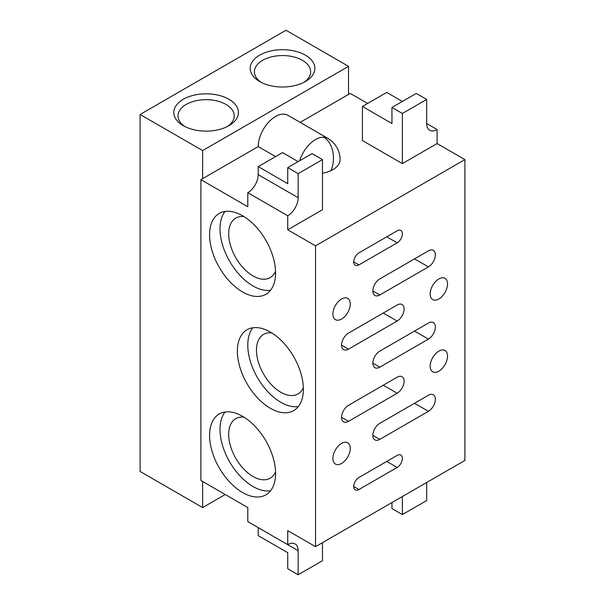 <?xml version="1.0" encoding="UTF-8"?>
<svg xmlns="http://www.w3.org/2000/svg" width="605" height="605" viewBox="0 0 605 605"><rect width="100%" height="100%" fill="white"/><g stroke="black" fill="none" stroke-linecap="round" stroke-linejoin="round"><path stroke-width="0.91" d="M200.898 179.662L200.898 480.491L247.793 507.565L247.793 521.601L287.738 544.666L287.738 530.63L315.523 546.67L315.523 245.842L287.738 229.802L287.738 215.758L247.793 192.692L247.793 206.736L200.898 179.662L258.214 146.569L275.577 156.597M287.738 229.802L322.473 209.746L322.473 159.607L312.051 153.587L287.738 167.63L287.738 183.67L258.214 166.625L258.214 174.648L298.159 197.706L298.159 173.643L322.473 159.607M315.523 245.842L464.897 159.607L437.105 143.559L437.105 129.523L426.684 123.503A14.739 8.508 120 0 0 429.739 130.249A14.739 8.508 120 0 0 437.105 129.523M402.37 163.615L402.37 113.475L391.949 107.463L391.949 123.503L362.418 106.457L362.418 140.557L402.37 163.615L437.105 143.559M367.628 103.447L350.265 93.427L348.525 94.425L348.525 66.346L285.999 30.25L140.103 114.481L140.103 471.469L202.63 507.565L202.63 481.497M300.14 122.361L348.525 94.425M299.611 160.771A24.563 14.18 -60 0 1 323.819 137.199A24.563 14.18 -60 0 1 327.804 138.333A24.563 24.563 0 0 1 340.086 159.607A24.563 14.18 180 0 1 331.011 170.618A24.563 14.18 180 0 1 322.473 173.204M327.804 138.333L287.859 115.268A24.563 14.18 120 0 0 268.93 121.855A24.563 14.18 120 0 0 258.214 146.569M202.63 178.656L202.63 150.577L348.525 66.346M202.63 150.577L140.103 114.481M202.63 507.565L225.211 494.527M228.955 99.281A32.315 18.657 180 0 1 228.955 125.666A32.315 18.657 180 0 1 183.254 125.666L183.254 125.666A32.315 18.657 180 0 1 183.254 99.281A32.315 18.657 180 0 1 228.955 99.281M305.381 55.161A32.315 18.657 180 0 1 305.381 81.546A32.315 18.657 180 0 1 259.674 81.546L259.674 81.546A32.315 18.657 180 0 1 259.674 55.161A32.315 18.657 180 0 1 305.381 55.161M315.523 546.67L464.897 460.435L464.897 159.607M397.16 467.453A7.366 4.258 120 0 0 401.97 460.965A7.366 4.258 120 0 0 400.843 455.058A7.366 4.258 120 0 0 397.16 455.421L358.946 477.481A7.366 4.258 120 0 0 354.137 483.977A7.366 4.258 120 0 0 355.264 489.876A7.366 4.258 120 0 0 358.946 489.513L397.16 467.453L386.739 461.441M428.423 411.302A9.824 5.672 120 0 0 434.836 402.643A9.824 5.672 120 0 0 433.331 394.77A9.824 5.672 120 0 0 428.423 395.254L379.789 423.334A9.824 5.672 120 0 0 373.368 431.993A9.824 5.672 120 0 0 374.873 439.865A9.824 5.672 120 0 0 379.789 439.374L428.423 411.302L414.523 403.278M397.16 393.25A9.824 5.672 120 0 0 403.573 384.591A9.824 5.672 120 0 0 402.068 376.718A9.824 5.672 120 0 0 397.16 377.202L348.525 405.282A9.824 5.672 120 0 0 342.105 413.941A9.824 5.672 120 0 0 343.617 421.814A9.824 5.672 120 0 0 348.525 421.33L397.16 393.25L383.26 385.226M428.423 339.102A9.824 5.672 120 0 0 434.836 330.443A9.824 5.672 120 0 0 433.331 322.571A9.824 5.672 120 0 0 428.423 323.055L379.789 351.134A9.824 5.672 120 0 0 373.368 359.793A9.824 5.672 120 0 0 374.873 367.666A9.824 5.672 120 0 0 379.789 367.174L428.423 339.102L414.523 331.079M397.16 321.051A9.824 5.672 120 0 0 403.573 312.392A9.824 5.672 120 0 0 402.068 304.519A9.824 5.672 120 0 0 397.16 305.003L348.525 333.083A9.824 5.672 120 0 0 342.105 341.742A9.824 5.672 120 0 0 343.617 349.614A9.824 5.672 120 0 0 348.525 349.13L397.16 321.051L383.26 313.027M428.423 266.903A9.824 5.672 120 0 0 434.836 258.244A9.824 5.672 120 0 0 433.331 250.372A9.824 5.672 120 0 0 428.423 250.856L379.789 278.935A9.824 5.672 120 0 0 373.368 287.594A9.824 5.672 120 0 0 374.873 295.467A9.824 5.672 120 0 0 379.789 294.975L428.423 266.903L414.523 258.88M397.16 242.832A7.366 4.258 120 0 0 401.97 236.343A7.366 4.258 120 0 0 400.843 230.437A7.366 4.258 120 0 0 397.16 230.8L358.946 252.86A7.366 4.258 120 0 0 354.137 259.356A7.366 4.258 120 0 0 355.264 265.262A7.366 4.258 120 0 0 358.946 264.892L397.16 242.832L386.739 236.82M341.575 463.445A12.281 7.094 120 0 0 349.599 452.623A12.281 7.094 120 0 0 347.716 442.777A12.281 7.094 120 0 0 341.575 443.389A12.281 7.094 120 0 0 333.559 454.211A12.281 7.094 120 0 0 335.435 464.05A12.281 7.094 120 0 0 341.575 463.445M341.575 319.047A12.281 7.094 120 0 0 349.599 308.225A12.281 7.094 120 0 0 347.716 298.378A12.281 7.094 120 0 0 341.575 298.991A12.281 7.094 120 0 0 333.559 309.813A12.281 7.094 120 0 0 335.435 319.652A12.281 7.094 120 0 0 341.575 319.047M438.844 371.19A12.281 7.094 120 0 0 446.868 360.368A12.281 7.094 120 0 0 444.985 350.522A12.281 7.094 120 0 0 438.844 351.134A12.281 7.094 120 0 0 430.82 361.956A12.281 7.094 120 0 0 432.704 371.795A12.281 7.094 120 0 0 438.844 371.19M438.844 298.991A12.281 7.094 120 0 0 446.868 288.169A12.281 7.094 120 0 0 444.985 278.323A12.281 7.094 120 0 0 438.844 278.935A12.281 7.094 120 0 0 430.82 289.757A12.281 7.094 120 0 0 432.704 299.596A12.281 7.094 120 0 0 438.844 298.991M242.582 416.316A46.668 26.945 -120 0 0 219.244 414.002A46.668 26.945 -120 0 0 212.09 451.398A46.668 26.945 -120 0 0 242.582 492.523A46.668 26.945 -120 0 0 265.913 494.837A46.668 26.945 -120 0 0 273.067 457.44A46.668 26.945 -120 0 0 242.582 416.316M270.367 332.077A46.668 26.945 -120 0 0 247.037 329.77A46.668 26.945 -120 0 0 239.882 367.167A46.668 26.945 -120 0 0 270.367 408.292A46.668 26.945 -120 0 0 293.705 410.598A46.668 26.945 -120 0 0 300.859 373.209A46.668 26.945 -120 0 0 270.367 332.077M242.582 215.758A46.668 26.945 -120 0 0 219.244 213.452A46.668 26.945 -120 0 0 212.09 250.848A46.668 26.945 -120 0 0 242.582 291.973A46.668 26.945 -120 0 0 265.913 294.28A46.668 26.945 -120 0 0 273.067 256.883A46.668 26.945 -120 0 0 242.582 215.758M247.793 192.692A14.739 8.508 120 0 0 258.214 174.648M258.214 166.625L282.527 152.589L298.159 161.611M287.738 167.63L298.159 173.643M287.738 215.758A14.739 8.508 120 0 0 298.159 197.706M298.159 574.75L287.738 568.73L287.738 552.69L258.214 535.644L258.214 527.62L298.159 550.686L298.159 574.75L322.473 560.714L322.473 542.662M298.159 550.686A14.739 8.508 120 0 0 295.104 543.94A14.739 8.508 120 0 0 287.738 544.666M225.045 211.463A46.668 26.945 -120 0 0 224.122 249.623A46.668 26.945 -120 0 0 253.003 285.953A46.668 26.945 -120 0 0 270.533 290.256M243.906 216.56A34.387 19.852 -120 0 0 235.806 218.065A34.387 19.852 -120 0 0 230.535 245.622A34.387 19.852 -120 0 0 253.003 275.925A34.387 19.852 -120 0 0 270.193 277.627A34.387 19.852 -120 0 0 275.555 271.365M252.837 327.781A46.668 26.945 -120 0 0 251.914 365.942A46.668 26.945 -120 0 0 280.788 402.272A46.668 26.945 -120 0 0 298.325 406.575M271.698 332.879A34.387 19.852 -120 0 0 263.599 334.391A34.387 19.852 -120 0 0 258.327 361.941A34.387 19.852 -120 0 0 280.788 392.244A34.387 19.852 -120 0 0 297.985 393.953A34.387 19.852 -120 0 0 303.339 387.684M225.045 412.013A46.668 26.945 -120 0 0 224.122 450.173A46.668 26.945 -120 0 0 253.003 486.503A46.668 26.945 -120 0 0 270.533 490.806M243.906 417.11A34.387 19.852 -120 0 0 235.806 418.622A34.387 19.852 -120 0 0 230.535 446.18A34.387 19.852 -120 0 0 253.003 476.483A34.387 19.852 -120 0 0 270.193 478.184A34.387 19.852 -120 0 0 275.555 471.923M402.37 496.531L402.37 514.583L426.684 500.547L426.684 482.495M391.949 502.551L391.949 508.571L402.37 514.583M426.684 123.503L426.684 99.439L402.37 113.475M391.949 107.463L416.263 93.42L426.684 99.439M362.418 106.457L386.739 92.421L402.37 101.443M261.262 82.409A28.11 16.229 180 0 1 254.418 71.791A28.11 16.229 180 0 1 271.766 56.794A28.11 16.229 180 0 1 302.402 60.311A28.11 16.229 180 0 1 310.637 71.791A28.11 16.229 180 0 1 303.786 82.409M184.843 126.528A28.11 16.229 180 0 1 177.991 115.91A28.11 16.229 180 0 1 195.347 100.914A28.11 16.229 180 0 1 225.983 104.431A28.11 16.229 180 0 1 234.218 115.91A28.11 16.229 180 0 1 227.367 126.528M323.819 137.199A24.563 17.863 95.7 0 1 331.011 170.618M353.736 261.889L358.946 264.892M372.839 290.967L379.789 294.975M341.575 345.115L348.525 349.13M372.839 363.166L379.789 367.174M341.575 417.314L348.525 421.33M372.839 435.366L379.789 439.374M353.736 486.503L358.946 489.513"/></g></svg>
